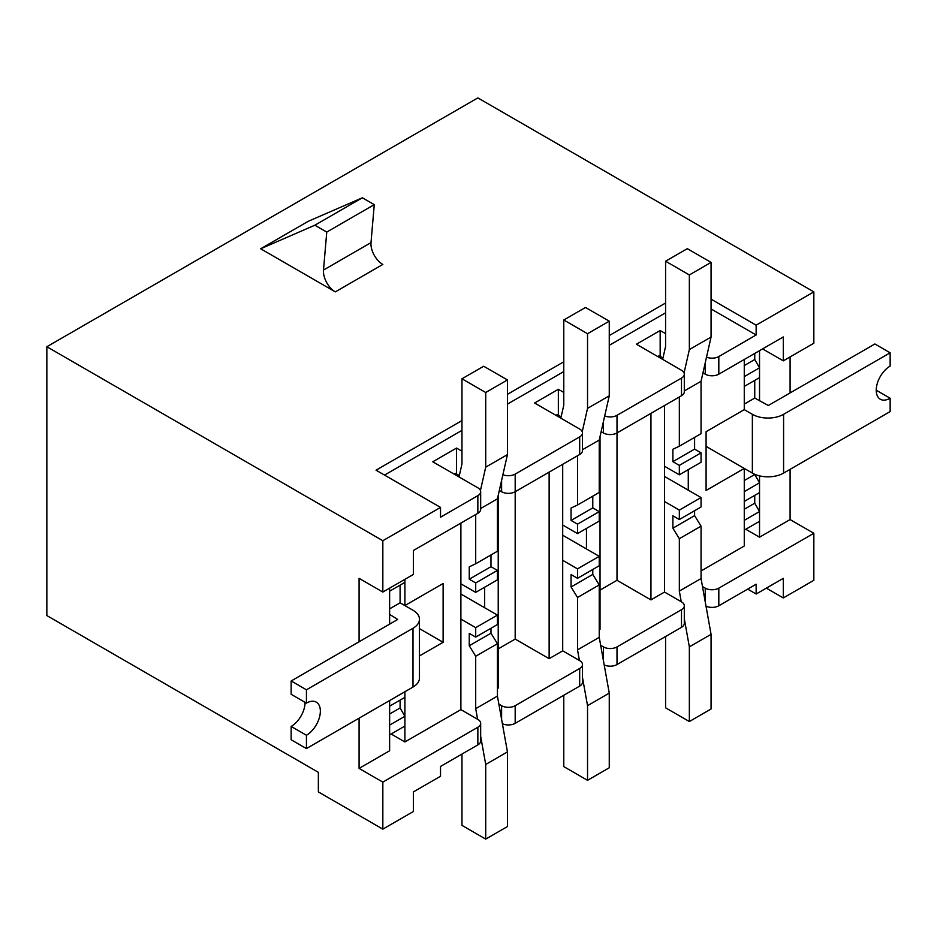 <?xml version="1.0" encoding="UTF-8"?>
<svg xmlns="http://www.w3.org/2000/svg" width="937" height="937" viewBox="0 0 937 937"><rect width="100%" height="100%" fill="white"/><g stroke="black" fill="none" stroke-linecap="round" stroke-linejoin="round"><path stroke-width="1.41" d="M497.43 688.531L498.226 688.074L498.226 495.322M484.652 587.218L484.652 607.738M549.129 472.143L549.129 658.676L562.704 650.84L562.704 464.307M599.235 629.746L600.031 629.289L600.031 436.537M586.457 528.433L586.457 548.953M650.946 413.358L650.946 599.891L664.52 592.055L664.52 405.522M702.961 372.856L705.245 374.168A9.604 5.54 180 0 0 718.82 374.168L783.297 336.945L783.297 360.85L813.843 343.211L813.843 291.875L477.858 97.905L46.85 346.737L46.85 615.574L318.357 772.322L318.357 791.917L382.835 829.14L413.381 811.512L413.381 791.917L440.519 776.246L440.519 766.443L477.858 744.892A9.604 5.54 0 0 0 480.669 740.968L480.669 723.341A9.604 5.54 180 0 1 477.858 727.253L382.835 782.114L382.835 829.14M456.53 473.935L456.53 448.073L461.964 451.212M461.964 420.572L376.042 470.187L440.531 507.409L440.531 517.212L477.858 495.65A9.604 5.54 180 0 0 480.669 491.738A9.604 5.54 180 0 0 477.858 487.814L432.777 461.789L456.53 448.073M579.675 454.504L515.186 491.738L515.186 474.099L579.675 436.876A9.604 5.54 180 0 0 582.486 432.953L582.486 450.592A9.604 5.54 180 0 1 579.675 454.504L579.675 436.876M515.186 705.702L579.675 668.479A9.604 5.54 180 0 0 582.486 664.556L582.486 682.195A9.604 5.54 0 0 1 579.675 686.107L515.186 723.341L515.186 705.702A9.604 5.54 180 0 1 501.611 705.702L498.859 704.109M562.704 650.84L579.675 660.632A9.604 5.54 180 0 1 582.486 664.556M499.327 490.414L501.611 491.738A9.604 5.54 180 0 0 515.186 491.738L515.186 639.081L549.129 658.676M515.186 639.081L498.226 648.884M558.347 415.161L558.347 389.288L563.781 392.427M582.486 432.953A9.604 5.54 180 0 0 579.675 429.041L534.594 403.004L558.347 389.288M681.492 395.73L617.003 432.953L617.003 415.325L681.492 378.091A9.604 5.54 180 0 0 684.303 374.168L684.303 391.807A9.604 5.54 180 0 1 681.492 395.73L681.492 378.091M617.003 646.917L681.492 609.694A9.604 5.54 180 0 0 684.303 605.77L684.303 623.41A9.604 5.54 0 0 1 681.492 627.333L617.003 664.556L617.003 646.917A9.604 5.54 180 0 1 603.428 646.917L600.676 645.335M664.52 592.055L681.492 601.859A9.604 5.54 180 0 1 684.303 605.77M601.144 431.641L603.428 432.953A9.604 5.54 180 0 0 617.003 432.953L617.003 580.308L650.946 599.891M617.003 580.308L600.031 590.099M759.532 350.661L759.532 400.825M759.532 475.867L759.532 537.194L790.09 519.567L790.09 469.343M790.09 392.931L790.09 356.927M744.271 404.105L754.742 398.049L768.317 405.498L874.877 343.973L890.15 352.792L783.59 414.318A22.078 12.743 180 0 1 752.364 414.318L744.271 409.645L744.271 359.48M688.273 469.66L688.273 490.168M701.052 570.961L744.271 546.013L744.271 468.43L706.088 490.473L706.088 431.688L744.271 409.645M660.163 356.376L660.163 330.515L665.586 333.642M684.303 374.168A9.604 5.54 180 0 0 681.492 370.256L636.41 344.23L660.163 330.515M359.082 718.187L359.082 768.399L389.628 750.771L389.628 700.548L389.628 706.17L404.901 697.362L404.901 691.729L404.901 741.952L460.887 709.625L460.887 523.08M389.628 624.136L389.628 588.131L389.628 591.188L404.901 582.369L404.901 579.312L404.901 605.571L443.119 583.505L443.119 642.29L419.46 655.947M440.531 507.409L382.835 540.719L382.835 592.055L359.082 578.34L359.082 641.775M389.628 608.851L400.099 602.807L404.901 605.571M391.151 734.011L404.901 741.952M718.82 374.168L718.82 356.54L756.147 334.989L756.147 325.186L813.843 291.875M762.589 348.904L783.297 360.85M382.835 592.055L413.381 574.416L413.381 550.511L477.858 513.289L477.858 495.65M702.492 586.55L705.245 588.143A9.604 5.54 180 0 0 718.82 588.143L813.843 533.282L790.09 519.567M747.667 589.115L756.147 594.023L756.147 584.219L718.82 605.77L718.82 588.143M756.147 594.023L783.297 578.352L783.297 597.947L813.843 580.308L813.843 533.282M745.793 529.264L759.532 537.194M706.088 446.387L744.271 468.43M359.082 768.399L382.835 782.114M46.85 346.737L382.835 540.719M783.297 597.947L766.325 588.143M665.586 303.014L609.261 335.54M563.781 361.799L507.444 394.325M711.066 299.161L756.147 325.186M335.317 291.875L260.662 248.773L308.168 221.343L362.385 197.777L374.261 204.641L371.005 242.613A16.796 9.698 -120 0 0 382.835 264.445L335.317 291.875A16.796 9.698 -120 0 1 323.499 270.043L371.005 242.613M260.662 248.773L314.867 225.208L362.385 197.777M314.867 225.208L326.755 232.071L374.261 204.641M326.755 232.071L323.499 270.043M460.887 709.625L477.858 719.417A9.604 5.54 180 0 1 480.669 723.341M706.006 606.169A9.604 5.54 0 0 0 718.82 605.77M604.201 664.954A9.604 5.54 0 0 0 617.003 664.556M502.384 723.739A9.604 5.54 0 0 0 515.186 723.341M515.186 474.099A9.604 5.54 180 0 1 502.888 474.719M617.003 415.325A9.604 5.54 180 0 1 604.705 415.934M718.82 356.54A9.604 5.54 180 0 1 706.51 357.149M711.066 308.952L756.147 334.989M384.533 475.082L461.964 430.376M507.444 404.116L563.781 371.591M609.261 345.343L665.586 312.806M480.669 491.738L480.669 509.365A9.604 5.54 180 0 1 477.858 513.289M419.46 628.622L443.119 642.29M389.628 614.391L397.721 619.462L291.161 680.976L306.434 689.796L412.994 628.27A22.078 12.743 180 0 0 419.46 619.263L419.46 678.048A22.078 12.743 -0 0 1 412.994 687.055L306.434 748.581L291.161 739.761L291.161 726.444A19.677 11.361 120 0 0 305.075 702.34M389.628 591.188L400.099 585.145L400.099 602.807L412.994 610.245A22.078 12.743 180 0 1 419.46 619.263M389.628 706.17L400.099 700.126L400.099 707.962L404.901 716.278L404.901 726.081L389.628 734.889L389.628 725.097L404.901 716.278M389.628 714.017L400.099 707.962M306.434 748.581L306.434 735.264A19.677 11.361 120 0 0 319.294 717.918A19.677 11.361 120 0 0 316.273 702.141A19.677 11.361 120 0 0 306.434 703.125L306.434 689.796M306.434 703.125L291.161 694.305L291.161 680.976M306.434 735.264L291.161 726.444M561.158 416.778L557.328 414.564L555.969 415.349M560.841 418.16L563.781 405.194L563.781 319.997L587.534 333.713L587.534 408.368L582.24 431.723M587.534 333.713L609.261 321.18L585.496 307.465L563.781 319.997M609.261 321.18L609.261 395.824L587.534 408.368M609.261 395.824L599.235 440.062L582.486 449.725M577.52 455.757L577.52 504.996L571.066 508.053L571.066 520.433L577.52 524.158L577.52 533.598L562.704 525.048M599.235 440.062L599.235 492.452L577.52 504.996M592.781 496.177L592.781 507.901L571.066 520.433M592.781 507.901L599.235 511.625L577.52 524.158M599.235 511.625L599.235 521.054L577.52 533.598M890.15 352.792L890.15 366.109A19.677 11.361 120 0 0 877.29 383.456A19.677 11.361 120 0 0 880.311 399.232A19.677 11.361 120 0 0 890.15 398.248L890.15 411.577L783.59 473.103A22.078 12.743 -0 0 1 752.364 473.103L752.364 414.318M739.469 465.654L752.364 473.103M754.742 398.049L754.742 380.387L744.271 386.442L744.271 376.639L759.532 367.819L754.742 359.503L744.271 365.559M759.532 511.532L759.532 521.323L744.271 530.143L744.271 520.351L759.532 511.532L754.742 503.216L744.271 509.259M754.742 503.216L754.742 495.38L744.271 501.424L744.271 491.632L759.532 482.813L754.742 474.497L744.271 480.54M759.532 482.813L759.532 492.604L744.271 501.424M759.532 367.819L759.532 377.623L744.271 386.431M754.742 359.503L754.742 353.436M890.15 398.248L876.236 390.214M665.586 636.504L665.586 707.822L689.351 721.537L711.066 708.993L711.066 634.349L701.052 578.551L701.052 526.149L694.598 515.643L694.598 510.712M689.351 721.537L689.351 646.881L711.066 634.349M681.234 601.718L679.337 591.095L701.052 578.551M689.351 646.881L684.303 618.748M679.337 591.095L679.337 538.693L701.052 526.149M679.337 538.693L672.883 528.187L694.598 515.643M672.883 528.187L672.883 515.795L679.337 519.52L701.052 506.987L701.052 497.547L664.52 476.453M679.337 519.52L679.337 510.091L701.052 497.547M679.337 510.091L664.52 501.529M662.963 357.993L659.144 355.791L657.786 356.575M662.658 359.386L665.586 346.409L665.586 261.224L689.351 274.939L689.351 349.583L684.057 372.938M689.351 274.939L711.066 262.395L687.313 248.68L665.586 261.224M711.066 262.395L711.066 337.051L689.351 349.583M711.066 337.051L701.052 381.277L684.303 390.952M679.337 396.972L679.337 446.211L672.883 449.268L672.883 461.66L679.337 465.384L679.337 474.813L664.52 466.263M701.052 381.277L701.052 433.667L679.337 446.211M694.598 437.392L694.598 449.116L672.883 461.66M694.598 449.116L701.052 452.84L679.337 465.384M701.052 452.84L701.052 462.281L679.337 474.813M563.781 695.289L563.781 766.607L587.534 780.322L609.261 767.778L609.261 693.122L599.235 637.336L599.235 584.934L592.781 574.428L592.781 569.497M587.534 780.322L587.534 705.666L609.261 693.122M579.429 660.491L577.52 649.868L599.235 637.336M587.534 705.666L582.486 677.533M577.52 649.868L577.52 597.478L599.235 584.934M577.52 597.478L571.066 586.972L592.781 574.428M571.066 586.972L571.066 574.58L577.52 578.305L599.235 565.761L599.235 556.332L562.704 535.238M577.52 578.305L577.52 568.864L599.235 556.332M577.52 568.864L562.704 560.314M459.341 475.563L455.523 473.349L454.164 474.134M459.025 476.945L461.964 463.967L461.964 378.782L485.717 392.498L485.717 467.153L480.435 490.508M485.717 392.498L507.444 379.953L483.691 366.238L461.964 378.782M507.444 379.953L507.444 454.609L485.717 467.153M507.444 454.609L497.43 498.835L480.669 508.51M475.703 514.53L475.703 563.769L469.25 566.838L469.25 579.218L475.703 582.943L475.703 592.383L460.887 583.833M497.43 498.835L497.43 551.237L475.703 563.769M490.976 554.962L490.976 566.674L469.25 579.218M490.976 566.674L497.43 570.399L475.703 582.943M497.43 570.399L497.43 579.839L475.703 592.383M461.964 754.062L461.964 825.38L485.717 839.095L507.444 826.563L507.444 751.907L497.43 696.109L497.43 643.719L490.976 633.213L490.976 628.27M485.717 839.095L485.717 764.451L507.444 751.907M477.612 719.276L475.703 708.653L497.43 696.109M485.717 764.451L480.669 736.318M475.703 708.653L475.703 656.263L497.43 643.719M475.703 656.263L469.25 645.745L490.976 633.213M469.25 645.745L469.25 633.365L475.703 637.09L497.43 624.546L497.43 615.105L460.887 594.023M475.703 637.09L475.703 627.649L497.43 615.105M475.703 627.649L460.887 619.099M579.675 686.107L579.675 668.479M681.492 627.333L681.492 609.694M705.245 374.168L705.245 362.771M705.245 601.894L705.245 588.143M477.858 744.892L477.858 727.253M603.428 432.953L603.428 421.556M603.428 660.679L603.428 646.917M501.611 491.738L501.611 480.33M501.611 719.452L501.611 705.702M412.994 687.055L412.994 628.27M783.59 414.318L783.59 473.103"/></g></svg>
